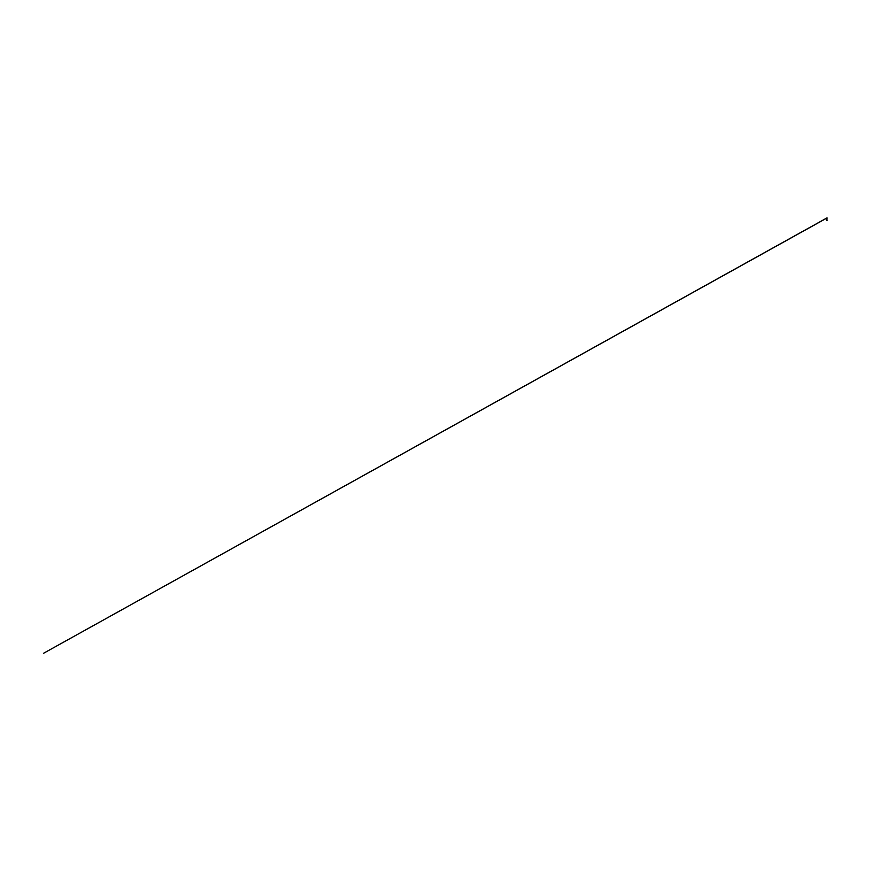 <?xml version="1.0" encoding="UTF-8"?>
<svg xmlns="http://www.w3.org/2000/svg" width="871" height="871" viewBox="0 0 871 871"><rect width="100%" height="100%" fill="white"/><g stroke="black" fill="none" stroke-linecap="round" stroke-linejoin="round"><path stroke-width="1.31" d="M827.112 217.913L43.55 653.283L826.917 217.935M827.08 220.613L826.917 218.545M826.721 220.559L826.917 218.719M826.917 219.699L826.917 218.817M826.917 219.416L826.917 218.599M826.764 220.211L827.015 218.403M826.764 219.481L827.015 218.763M826.677 219.078L827.08 218.283"/></g></svg>
